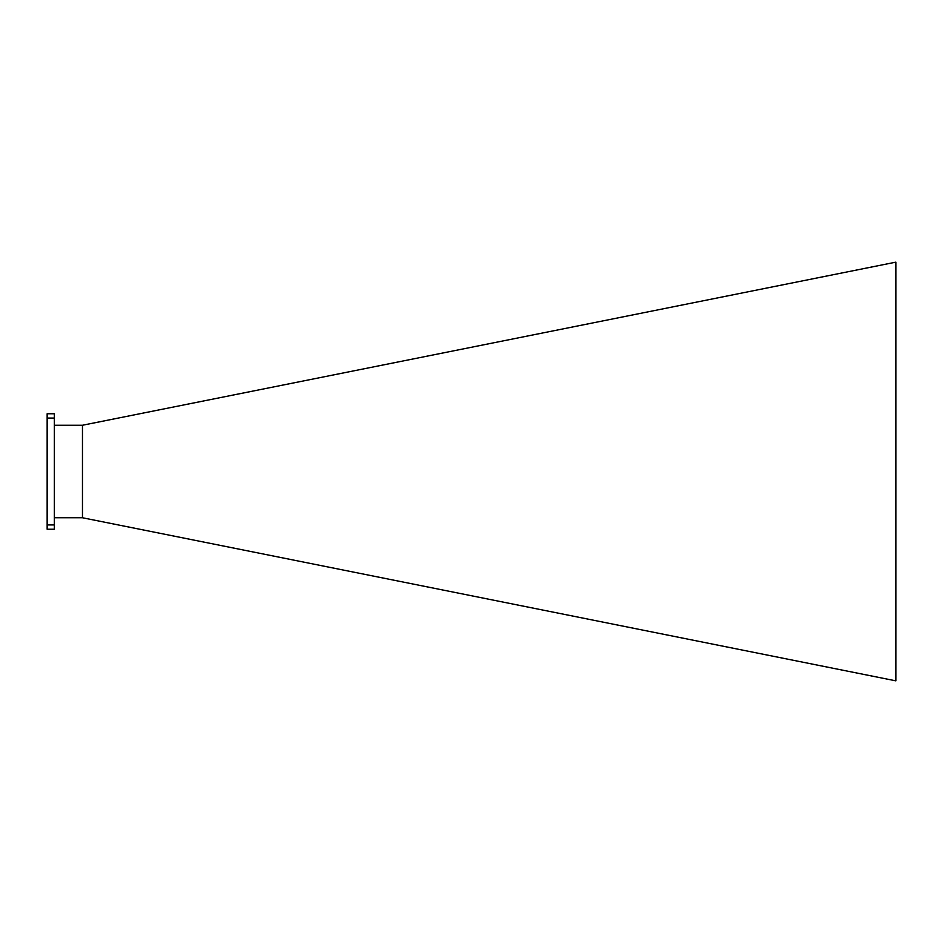 <?xml version="1.0" encoding="UTF-8"?>
<svg xmlns="http://www.w3.org/2000/svg" width="943" height="943" viewBox="0 0 943 943"><rect width="100%" height="100%" fill="white"/><g stroke="black" fill="none" stroke-linecap="round" stroke-linejoin="round"><path stroke-width="1.41" d="M47.15 418.067L47.15 413.753L54.352 413.753L54.352 529.247L47.15 529.247L47.15 418.067L54.352 418.067M82.465 425.246L82.465 517.754L895.85 680.846L895.85 262.154L82.383 425.269L54.352 425.269M82.465 517.754L54.352 517.731M47.15 524.933L54.352 524.933"/></g></svg>
